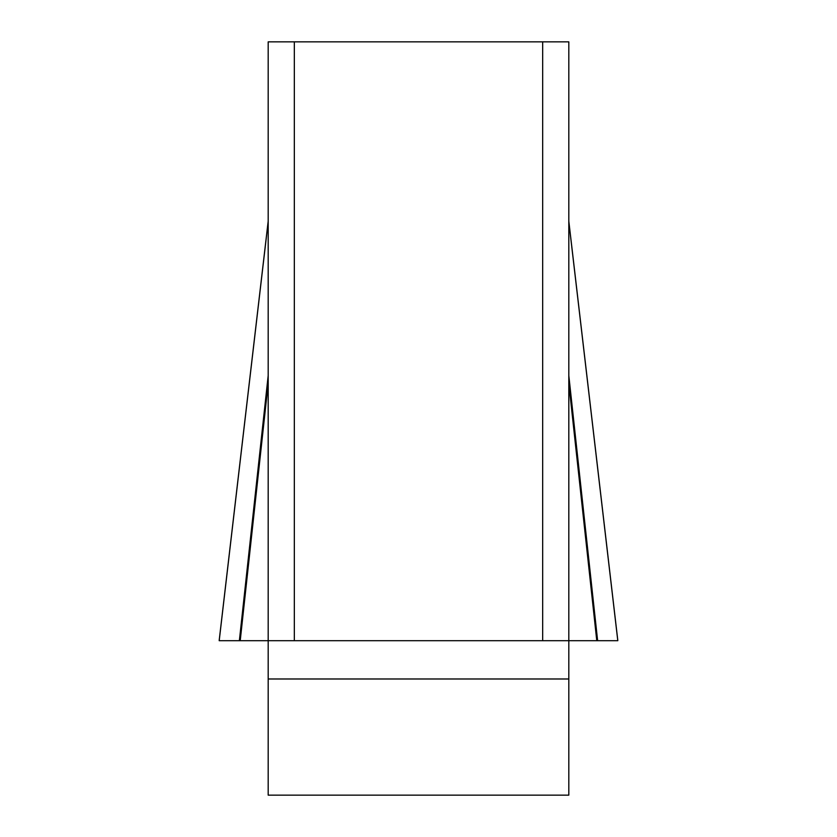 <?xml version="1.0" encoding="UTF-8"?>
<svg xmlns="http://www.w3.org/2000/svg" width="837" height="837" viewBox="0 0 837 837"><rect width="100%" height="100%" fill="white"/><g stroke="black" fill="none" stroke-linecap="round" stroke-linejoin="round"><path stroke-width="1.26" d="M568.815 221.543L617.8 640.703L219.21 640.703L617.8 640.703L239.372 640.703L268.185 640.703L268.185 41.85L294.331 41.85L294.331 640.703L268.185 640.703L268.185 795.15L568.815 795.15L568.815 640.703L542.669 640.703L542.669 41.85L568.815 41.85L568.815 640.703L596.781 640.703L568.815 383.388M294.331 41.85L542.669 41.85M294.331 640.703L542.669 640.703M268.185 375.593L239.372 640.703L219.2 640.703L268.185 221.543M568.815 375.593L597.628 640.703L596.781 640.703M240.219 640.703L268.185 383.388M568.815 678.985L268.185 678.985M219.179 640.525L268.185 221.156M617.821 640.525L568.815 221.156"/></g></svg>
